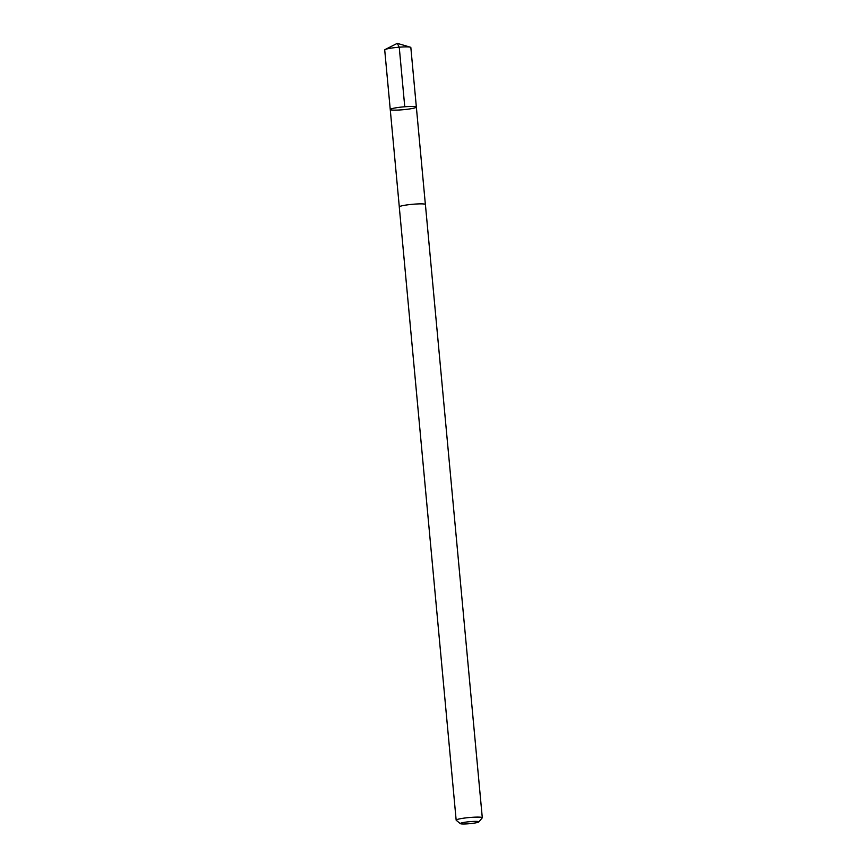 <?xml version="1.0" encoding="UTF-8"?>
<svg xmlns="http://www.w3.org/2000/svg" width="867" height="867" viewBox="0 0 867 867"><rect width="100%" height="100%" fill="white"/><g stroke="black" fill="none" stroke-linecap="round" stroke-linejoin="round"><path stroke-width="1.3" d="M393.163 108.342A13.103 1.398 -5.3 0 1 407.598 106.576A13.103 1.398 -5.3 0 1 416.355 107.085A13.103 1.398 -5.3 0 1 403.426 109.686A13.103 1.398 -5.3 0 1 390.248 109.502A13.103 1.398 -5.3 0 1 393.163 108.342A13.103 1.398 -5.3 0 1 407.598 106.576A13.103 1.398 -5.3 0 1 416.355 107.085L410.839 47.522A13.124 1.398 174.7 0 0 410.362 47.197A13.124 1.398 174.7 0 0 400.435 47.111A13.124 1.398 174.7 0 0 387.625 48.78A13.124 1.398 174.7 0 0 385.121 49.538A13.124 1.398 174.7 0 0 384.71 49.939L390.248 109.502A13.103 1.398 -5.3 0 1 393.163 108.342M478.822 821.938L482.225 817.884A13.124 1.398 174.7 0 0 482.29 817.722L425.404 204.504A13.124 1.398 174.7 0 0 412.204 204.319A13.124 1.398 174.7 0 0 399.275 206.92L456.161 820.149A13.124 1.398 174.7 0 0 456.248 820.29L460.344 823.65A9.331 0.997 174.7 0 0 466.988 823.878A9.331 0.997 174.7 0 0 476.785 822.653A9.331 0.997 174.7 0 0 478.822 821.938A9.331 0.997 174.7 0 0 469.481 821.699A9.331 0.997 174.7 0 0 460.344 823.65M482.29 817.722A13.124 1.398 174.7 0 0 469.101 817.548A13.124 1.398 174.7 0 0 456.161 820.149M404.759 106.771L399.243 47.208L397.281 43.35L385.121 49.538M397.281 43.35L410.362 47.197M425.361 204.406L416.355 107.085M399.297 206.823L390.248 109.502"/></g></svg>
